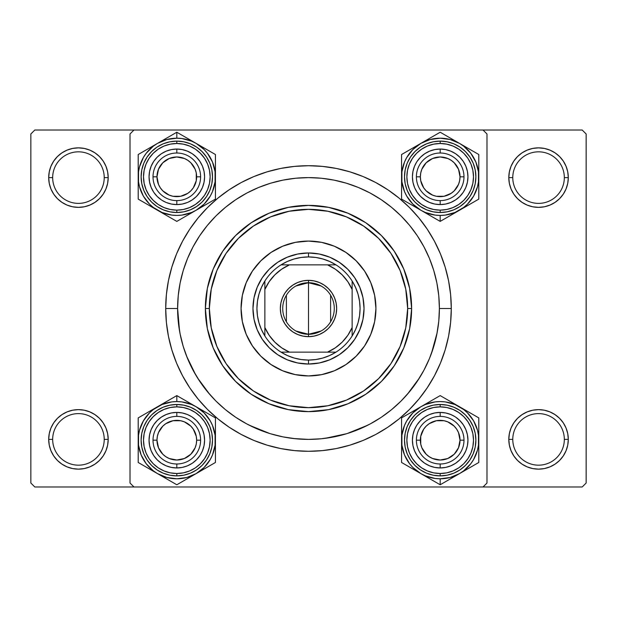 <?xml version="1.0" encoding="UTF-8"?>
<svg xmlns="http://www.w3.org/2000/svg" width="617" height="617" viewBox="0 0 617 617"><rect width="100%" height="100%" fill="white"/><g stroke="black" fill="none" stroke-linecap="round" stroke-linejoin="round"><path stroke-width="0.93" d="M49.267 433.589L48.697 439.389L52.669 439.389A25.783 25.783 0 0 0 78.444 465.172A25.783 25.783 0 0 0 104.227 439.389A25.783 25.783 0 0 0 78.444 413.614A25.783 25.783 0 0 0 52.669 439.389L48.697 439.389A29.747 29.747 0 0 1 78.444 409.642A29.747 29.747 0 0 1 108.199 439.389L104.227 439.389A25.783 25.783 0 0 1 78.444 465.172A25.783 25.783 0 0 1 52.669 439.389A25.783 25.783 0 0 1 78.444 413.614A25.783 25.783 0 0 1 104.227 439.389L108.199 439.389L107.62 433.589L105.931 428.005L103.186 422.869L99.484 418.357L94.972 414.655L89.827 411.909L84.251 410.212L78.444 409.642L72.644 410.212L67.06 411.909L61.924 414.655L57.412 418.357L53.71 422.869L50.964 428.005L49.267 433.589L48.697 439.389L49.267 445.196L50.964 450.772L53.71 455.917L57.412 460.429L61.924 464.131L67.06 466.876L72.644 468.565L78.444 469.144L84.251 468.565L89.827 466.876L94.972 464.131L99.484 460.429L103.186 455.917L105.931 450.772L107.62 445.196L108.199 439.389L107.62 433.589M67.06 150.124L61.924 152.869L57.412 156.571L53.71 161.083L50.964 166.228L49.267 171.804L48.697 177.611L52.669 177.611A25.783 25.783 0 0 0 78.444 203.386A25.783 25.783 0 0 0 104.227 177.611A25.783 25.783 0 0 0 78.444 151.828A25.783 25.783 0 0 0 52.669 177.611L48.697 177.611A29.747 29.747 0 0 1 78.444 147.856A29.747 29.747 0 0 1 108.199 177.611L104.227 177.611A25.783 25.783 0 0 1 78.444 203.386A25.783 25.783 0 0 1 52.669 177.611A25.783 25.783 0 0 1 78.444 151.828A25.783 25.783 0 0 1 104.227 177.611L108.199 177.611L107.62 171.804L105.931 166.228L103.186 161.083L99.484 156.571L94.972 152.869L89.827 150.124L84.251 148.435L78.444 147.856L72.644 148.435L67.06 150.124L61.924 152.869L57.412 156.571L53.71 161.083L50.964 166.228L49.267 171.804L48.697 177.611L49.267 183.411L50.964 188.995L53.71 194.131L57.412 198.643L61.924 202.345L67.06 205.091L72.644 206.788L78.444 207.358L84.251 206.788L89.827 205.091L94.972 202.345L99.484 198.643L103.186 194.131L105.931 188.995L107.62 183.411L108.199 177.611L107.62 171.804L105.931 166.228L103.186 161.083L99.484 156.571M527.173 150.124L522.028 152.869L517.516 156.571L513.814 161.083L511.069 166.228L509.38 171.804L508.801 177.611L512.773 177.611A25.783 25.783 0 0 0 538.556 203.386A25.783 25.783 0 0 0 564.331 177.611A25.783 25.783 0 0 0 538.556 151.828A25.783 25.783 0 0 0 512.773 177.611L508.801 177.611A29.747 29.747 0 0 1 538.556 147.856A29.747 29.747 0 0 1 568.303 177.611L564.331 177.611A25.783 25.783 0 0 1 538.556 203.386A25.783 25.783 0 0 1 512.773 177.611A25.783 25.783 0 0 1 538.556 151.828A25.783 25.783 0 0 1 564.331 177.611L568.303 177.611L567.733 171.804L566.036 166.228L563.29 161.083L559.588 156.571L555.076 152.869L549.94 150.124L544.356 148.435L538.556 147.856L532.749 148.435L527.173 150.124L522.028 152.869L517.516 156.571L513.814 161.083L511.069 166.228L509.38 171.804L508.801 177.611L509.38 183.411L511.069 188.995L513.814 194.131L517.516 198.643L522.028 202.345L527.173 205.091L532.749 206.788L538.556 207.358L544.356 206.788L549.94 205.091L555.076 202.345L559.588 198.643L563.29 194.131L566.036 188.995L567.733 183.411L568.303 177.611L567.733 171.804L566.036 166.228M509.38 433.589L508.801 439.389L512.773 439.389A25.783 25.783 0 0 0 538.556 465.172A25.783 25.783 0 0 0 564.331 439.389A25.783 25.783 0 0 0 538.556 413.614A25.783 25.783 0 0 0 512.773 439.389L508.801 439.389A29.747 29.747 0 0 1 538.556 409.642A29.747 29.747 0 0 1 568.303 439.389L564.331 439.389A25.783 25.783 0 0 1 538.556 465.172A25.783 25.783 0 0 1 512.773 439.389A25.783 25.783 0 0 1 538.556 413.614A25.783 25.783 0 0 1 564.331 439.389L568.303 439.389L567.733 433.589L566.036 428.005L563.29 422.869L559.588 418.357L555.076 414.655L549.94 411.909L544.356 410.212L538.556 409.642L532.749 410.212L527.173 411.909L522.028 414.655L517.516 418.357L513.814 422.869L511.069 428.005L509.38 433.589L508.801 439.389L509.38 445.196L511.069 450.772L513.814 455.917L517.516 460.429L522.028 464.131L527.173 466.876L532.749 468.565L538.556 469.144L544.356 468.565L549.94 466.876L555.076 464.131L559.588 460.429L563.29 455.917L566.036 450.772L567.733 445.196L568.303 439.389L567.733 433.589L566.036 428.005M451.289 308.5L439.389 308.5L451.289 308.5L450.603 294.502L448.551 280.642L445.142 267.053L440.422 253.857L434.43 241.185L427.226 229.169L418.881 217.917L409.472 207.528L399.083 198.119L387.831 189.774L375.815 182.57L363.143 176.578L349.947 171.858L336.358 168.449L322.498 166.397L308.5 165.711L294.502 166.397L280.642 168.449L267.053 171.858L253.857 176.578L241.185 182.57L229.169 189.774L217.917 198.119L207.528 207.528L198.119 217.917L189.774 229.169L182.57 241.185L176.578 253.857L171.858 267.053L168.449 280.642L166.397 294.502L165.711 308.5A142.789 142.789 0 0 1 308.5 165.711A142.789 142.789 0 0 1 451.289 308.5A142.789 142.789 0 0 1 308.5 451.289A142.789 142.789 0 0 1 165.711 308.5L166.397 322.498L168.449 336.358L171.858 349.947L176.578 363.143L182.57 375.815L189.774 387.831L198.119 399.083L207.528 409.472L217.917 418.881L229.169 427.226L241.185 434.43L253.857 440.422L267.053 445.142L280.642 448.551L294.502 450.603L308.5 451.289L322.498 450.603L336.358 448.551L349.947 445.142L363.143 440.422L375.815 434.43L387.831 427.226L399.083 418.881L409.472 409.472L418.881 399.083L427.226 387.831L434.43 375.815L440.422 363.143L445.142 349.947L448.551 336.358L450.603 322.498L451.289 308.5M439.389 308.546L439.389 308.5A130.889 130.889 0 0 1 308.5 439.389A130.889 130.889 0 0 1 177.611 308.5L165.711 308.5L177.611 308.5L179.524 330.797M483.026 130.01L34.814 130.01L582.186 130.01L483.026 130.01L486.99 133.974L486.99 483.026L486.99 133.974L483.026 130.01M130.01 483.026L130.01 133.974L133.974 130.01L130.01 133.974L130.01 483.026L133.974 486.99L34.814 486.99L30.85 483.026L30.85 133.974L34.814 130.01L30.85 133.974L30.85 483.026L34.814 486.99L133.974 486.99L130.01 483.026M483.026 486.99L133.974 486.99L582.186 486.99L483.026 486.99L486.99 483.026L483.026 486.99M586.15 483.026L586.15 133.974L586.15 483.026L582.186 486.99L586.15 483.026M582.186 130.01L586.15 133.974L582.186 130.01M563.29 422.869L559.588 418.357L555.076 414.655M544.356 410.212L538.556 409.642L532.749 410.212M527.173 411.909L522.028 414.655M549.94 466.876L555.076 464.131L559.588 460.429L563.29 455.917L566.036 450.772L567.733 445.196L568.303 439.389A29.747 29.747 0 0 1 538.556 469.144A29.747 29.747 0 0 1 508.801 439.389L509.38 445.196L511.069 450.772L513.814 455.917L517.516 460.429M522.028 464.131L527.173 466.876M563.29 161.083L559.588 156.571M567.733 183.411L568.303 177.611A29.747 29.747 0 0 1 538.556 207.358A29.747 29.747 0 0 1 508.801 177.611L509.38 183.411M522.028 202.345L527.173 205.091M532.749 206.788L538.556 207.358L544.356 206.788M555.076 202.345L559.588 198.643L563.29 194.131L566.036 188.995M94.972 152.869L89.827 150.124M107.62 183.411L108.199 177.611A29.747 29.747 0 0 1 78.444 207.358A29.747 29.747 0 0 1 48.697 177.611L49.267 183.411L50.964 188.995M53.71 194.131L57.412 198.643L61.924 202.345M72.644 206.788L78.444 207.358L84.251 206.788M89.827 205.091L94.972 202.345M94.972 414.655L89.827 411.909M84.251 410.212L78.444 409.642L72.644 410.212M61.924 414.655L57.412 418.357L53.71 422.869L50.964 428.005M89.827 466.876L94.972 464.131L99.484 460.429L103.186 455.917L105.931 450.772L107.62 445.196L108.199 439.389A29.747 29.747 0 0 1 78.444 469.144A29.747 29.747 0 0 1 48.697 439.389L49.267 445.196L50.964 450.772M53.71 455.917L57.412 460.429M149.584 182.231L151.165 187.437L149.584 182.231L149.052 176.817L149.584 171.395L149.052 176.817M166.189 202.469L171.395 204.05L166.189 202.469L162.155 200.394M192.242 199.9L196.445 196.445L192.242 199.9L188.17 202.152M187.437 151.165L182.231 149.584L187.437 151.165L192.242 153.726L196.445 157.181L199.9 161.392L202.469 166.189L204.05 171.395L204.582 176.817L204.05 182.231L202.469 187.437L204.05 182.231L202.469 187.437L199.9 192.242L196.445 196.445L200.394 191.478M182.231 149.584L176.817 149.052A27.765 27.765 0 0 1 204.582 176.817A27.765 27.765 0 0 1 176.817 204.582L176.817 200.61A23.801 23.801 0 0 0 200.61 176.817A23.801 23.801 0 0 0 176.817 153.016L176.817 149.052L182.231 149.584M171.395 467.416L176.817 467.948L176.817 463.984A23.801 23.801 0 0 0 200.61 440.183A23.801 23.801 0 0 0 176.817 416.39L176.817 412.418A27.765 27.765 0 0 1 204.582 440.183A27.765 27.765 0 0 1 176.817 467.948L171.395 467.416L166.189 465.835L161.392 463.274L157.181 459.819L153.726 455.608L151.165 450.811L149.584 445.605L149.052 440.183L149.584 434.769L149.052 440.183M182.231 467.416L187.437 465.835L182.231 467.416L176.817 467.948A27.765 27.765 0 0 1 149.052 440.183A27.765 27.765 0 0 1 176.817 412.418L182.231 412.95L187.437 414.531L182.231 412.95L187.437 414.531L191.478 416.606M202.469 450.811L204.05 445.605L202.469 450.811L200.394 454.845M199.9 424.758L196.445 420.555L199.9 424.758L202.152 428.83M196.445 420.555L192.242 417.1L196.445 420.555M151.165 429.563L149.584 434.769L151.165 429.563L153.726 424.758L157.181 420.555L161.392 417.1L166.189 414.531L171.395 412.95L176.817 412.418L176.817 416.39A23.801 23.801 0 0 1 200.61 440.183A23.801 23.801 0 0 1 176.817 463.984A23.801 23.801 0 0 1 153.016 440.183A23.801 23.801 0 0 1 176.817 416.39A23.801 23.801 0 0 0 153.016 440.183A23.801 23.801 0 0 0 176.817 463.984L176.817 467.948M429.563 465.835L434.769 467.416L440.183 467.948A27.765 27.765 0 0 1 412.418 440.183A27.765 27.765 0 0 1 440.183 412.418L440.183 416.39A23.801 23.801 0 0 0 416.39 440.183A23.801 23.801 0 0 0 440.183 463.984L440.183 467.948L434.769 467.416L429.563 465.835L424.758 463.274L420.555 459.819L417.1 455.608L414.531 450.811L412.95 445.605L412.418 440.183L412.95 434.769L414.531 429.563L412.95 434.769L414.531 429.563L416.606 425.522M467.416 445.605L467.948 440.183L467.416 445.605L465.835 450.811L463.274 455.608L459.819 459.819L455.608 463.274L450.811 465.835L445.605 467.416L440.183 467.948L440.183 463.984A23.801 23.801 0 0 1 416.39 440.183A23.801 23.801 0 0 1 440.183 416.39A23.801 23.801 0 0 1 463.984 440.183A23.801 23.801 0 0 1 440.183 463.984A23.801 23.801 0 0 0 463.984 440.183A23.801 23.801 0 0 0 440.183 416.39L440.183 412.418L445.605 412.95L450.811 414.531L445.605 412.95M467.416 434.769L465.835 429.563L467.416 434.769L467.948 440.183M450.811 414.531L454.845 416.606M424.758 417.1L420.555 420.555L424.758 417.1L428.83 414.848M420.555 420.555L417.1 424.758L420.555 420.555M417.1 192.242L420.555 196.445L417.1 192.242L414.848 188.17M465.835 187.437L467.416 182.231L465.835 187.437L463.274 192.242L459.819 196.445L455.608 199.9L450.811 202.469L445.605 204.05L440.183 204.582A27.765 27.765 0 0 1 412.418 176.817A27.765 27.765 0 0 1 440.183 149.052L445.605 149.584L440.183 149.052L440.183 153.016A23.801 23.801 0 0 0 416.39 176.817A23.801 23.801 0 0 0 440.183 200.61L440.183 204.582L434.769 204.05L429.563 202.469L434.769 204.05L429.563 202.469L424.758 199.9L420.555 196.445L425.522 200.394M467.416 182.231L467.948 176.817L467.416 182.231M434.769 149.584L429.563 151.165L434.769 149.584L440.183 149.052A27.765 27.765 0 0 1 467.948 176.817A27.765 27.765 0 0 1 440.183 204.582L440.183 200.61A23.801 23.801 0 0 1 416.39 176.817A23.801 23.801 0 0 1 440.183 153.016A23.801 23.801 0 0 1 463.984 176.817A23.801 23.801 0 0 1 440.183 200.61A23.801 23.801 0 0 0 463.984 176.817A23.801 23.801 0 0 0 440.183 153.016L440.183 149.052M414.531 166.189L412.95 171.395L414.531 166.189L416.606 162.155M293.437 438.525L308.531 439.389L321.326 438.764L334.036 436.875L346.499 433.759L358.593 429.432L370.2 423.933L381.221 417.331L391.54 409.68L401.058 401.058L409.68 391.54L417.331 381.221L423.933 370.2L429.432 358.593L433.759 346.499L436.875 334.036L438.764 321.326L439.389 308.5L438.764 295.674L436.875 282.964L433.759 270.501L429.432 258.407L423.933 246.8L417.331 235.779L409.68 225.46L401.058 215.942L391.54 207.32L381.221 199.669L370.2 193.067L358.593 187.568L346.499 183.241L334.036 180.125L321.326 178.236L308.5 177.611L295.674 178.236L282.964 180.125L270.501 183.241L258.407 187.568L246.8 193.067L235.779 199.669L225.46 207.32L215.942 215.942L207.32 225.46L199.669 235.779L193.067 246.8L187.568 258.407L183.241 270.501L180.125 282.964L178.236 295.674L177.611 308.5A130.889 130.889 0 0 1 308.5 177.611A130.889 130.889 0 0 1 439.389 308.5M325.097 438.332L346.723 433.689M347.209 433.535L367.755 425.213M407.251 394.41L419.537 377.812M431.468 353.348L437.114 332.802M186.604 356.186L195.689 374.874M197.463 377.812L209.749 394.41M249.245 425.213L269.791 433.535M375.93 308.461A67.43 67.43 0 0 0 374.642 295.373M374.627 295.319A67.43 67.43 0 0 0 370.802 282.717M370.786 282.679A67.43 67.43 0 0 0 364.578 271.048L370.794 282.694L374.635 295.342L375.93 308.5L374.635 321.658L370.794 334.306L364.562 345.96L356.179 356.179L345.96 364.562L334.306 370.794L321.658 374.635L308.5 375.93L295.342 374.635L282.694 370.794L271.04 364.562L260.821 356.179L252.438 345.96L246.206 334.306L242.365 321.658L241.07 308.5A67.43 67.43 0 0 1 308.5 241.07A67.43 67.43 0 0 1 375.93 308.5A67.43 67.43 0 0 1 308.5 375.93A67.43 67.43 0 0 1 241.07 308.5L242.365 295.342L246.206 282.694L252.438 271.04A67.43 67.43 0 0 0 246.214 282.679M364.554 271.025A67.43 67.43 0 0 0 345.975 252.446M282.679 246.214A67.43 67.43 0 0 0 271.048 252.422L282.694 246.206L295.342 242.365L308.5 241.07L321.658 242.365L334.306 246.206L345.96 252.438A67.43 67.43 0 0 0 334.321 246.214M334.283 246.198A67.43 67.43 0 0 0 321.681 242.373M321.627 242.358A67.43 67.43 0 0 0 308.539 241.07M308.461 241.07A67.43 67.43 0 0 0 295.373 242.358M295.319 242.373A67.43 67.43 0 0 0 282.717 246.198M271.025 252.446A67.43 67.43 0 0 0 252.446 271.025M246.198 282.717A67.43 67.43 0 0 0 242.373 295.319M242.358 295.373A67.43 67.43 0 0 0 241.07 308.461M411.624 308.5L407.66 308.5A99.16 99.16 0 0 1 308.5 407.66A99.16 99.16 0 0 1 209.34 308.5L205.376 308.5A103.124 103.124 0 0 0 308.5 411.624A103.124 103.124 0 0 0 411.624 308.5A103.124 103.124 0 0 1 308.5 411.624A103.124 103.124 0 0 1 205.376 308.5L207.351 288.378L213.22 269.035L222.752 251.204L235.578 235.578L251.204 222.752L269.035 213.22L288.378 207.351L308.5 205.376L328.622 207.351L347.965 213.22L365.796 222.752L381.422 235.578L394.248 251.204L403.78 269.035L409.649 288.378L411.624 308.5L409.649 328.622L403.78 347.965L394.248 365.796L381.422 381.422L365.796 394.248L347.965 403.78L328.622 409.649L308.5 411.624L288.378 409.649L269.035 403.78L251.204 394.248L235.578 381.422L222.752 365.796L213.22 347.965L207.351 328.622L205.376 308.5A103.124 103.124 0 0 1 308.5 205.376A103.124 103.124 0 0 1 411.624 308.5A103.124 103.124 0 0 0 308.5 205.376A103.124 103.124 0 0 0 205.376 308.5L209.34 308.5L211.245 327.843L216.891 346.445L226.053 363.59L238.386 378.614L253.41 390.947L270.555 400.109L289.157 405.755L308.5 407.66L327.843 405.755L346.445 400.109L363.59 390.947L378.614 378.614L390.947 363.59L400.109 346.445L405.755 327.843L407.66 308.5L405.755 289.157L400.109 270.555L390.947 253.41L378.614 238.386L363.59 226.053L346.445 216.891L327.843 211.245L308.5 209.34L289.157 211.245L270.555 216.891L253.41 226.053L238.386 238.386L226.053 253.41L216.891 270.555L211.245 289.157L209.34 308.5A99.16 99.16 0 0 1 308.5 209.34A99.16 99.16 0 0 1 407.66 308.5L411.624 308.5M391.54 207.32L381.144 199.615M235.779 199.669L225.46 207.32M177.611 308.5L178.236 321.326L180.125 334.036L183.241 346.499L187.568 358.593L193.067 370.2L199.669 381.221L207.32 391.54L215.942 401.058L225.46 409.68L235.779 417.331L246.8 423.933L258.407 429.432L270.501 433.759L282.964 436.875L295.674 438.764M183.241 346.499L187.568 358.593M346.499 433.759L358.593 429.432M433.759 270.501L429.432 258.407M270.501 183.241L258.407 187.568M252.438 271.04L260.821 260.821L271.04 252.438M345.96 252.438L356.179 260.821L364.562 271.04M252.97 308.5L254.034 297.664L257.196 287.252L262.325 277.65L269.236 269.236L277.65 262.325L287.252 257.196L297.664 254.034L308.5 252.97L319.336 254.034L329.748 257.196L339.35 262.325L347.764 269.236L354.675 277.65L359.804 287.252L362.966 297.664L364.03 308.5L362.966 319.336L359.804 329.748L354.675 339.35L347.764 347.764L339.35 354.675L329.748 359.804L319.336 362.966L308.5 364.03L297.664 362.966L287.252 359.804L277.65 354.675L269.236 347.764L262.325 339.35L257.196 329.748L254.034 319.336L252.97 308.5M241.07 308.539A67.43 67.43 0 0 0 242.358 321.627M242.373 321.681A67.43 67.43 0 0 0 246.198 334.283M246.214 334.321A67.43 67.43 0 0 0 252.422 345.952M252.446 345.975A67.43 67.43 0 0 0 271.025 364.554M271.048 364.578A67.43 67.43 0 0 0 282.679 370.786M282.717 370.802A67.43 67.43 0 0 0 295.319 374.627M295.373 374.642A67.43 67.43 0 0 0 308.461 375.93M308.539 375.93A67.43 67.43 0 0 0 321.627 374.642M321.681 374.627A67.43 67.43 0 0 0 334.283 370.802M334.321 370.786A67.43 67.43 0 0 0 345.952 364.578M345.975 364.554A67.43 67.43 0 0 0 364.554 345.975M364.578 345.952A67.43 67.43 0 0 0 370.786 334.321M370.802 334.283A67.43 67.43 0 0 0 374.627 321.681M374.642 321.627A67.43 67.43 0 0 0 375.93 308.539M153.016 440.183L156.98 440.183A19.829 19.829 0 0 1 176.817 420.354A19.829 19.829 0 0 1 196.646 440.183L200.61 440.183A23.801 23.801 0 0 0 176.817 416.39A23.801 23.801 0 0 0 153.016 440.183A23.801 23.801 0 0 1 176.817 416.39A23.801 23.801 0 0 1 200.61 440.183A23.801 23.801 0 0 1 176.817 463.984A23.801 23.801 0 0 1 153.016 440.183A23.801 23.801 0 0 0 176.817 463.984A23.801 23.801 0 0 0 200.61 440.183L196.646 440.183L196.268 436.319L193.306 429.17L190.838 426.162L184.406 421.866L180.681 420.732L172.945 420.732L165.796 423.694L162.788 426.162L158.492 432.594L157.366 436.319L156.98 440.183L158.492 447.772L162.788 454.212L165.796 456.673L169.228 458.508L176.817 460.02L184.406 458.508L190.838 454.212L195.134 447.772L196.268 444.055L196.646 440.183A19.829 19.829 0 0 1 176.817 460.02A19.829 19.829 0 0 1 156.98 440.183L153.016 440.183M193.306 429.17L190.838 426.162M165.796 423.694L162.788 426.162M160.327 451.204L162.788 454.212M187.83 456.673L190.838 454.212M451.791 402.299L454.451 403.842M449.515 400.988L440.183 395.605L449.515 400.988M454.421 476.548L459.488 473.625A38.609 38.609 0 0 1 440.183 478.792L440.183 484.769L478.792 462.48L478.792 417.894L440.183 395.605L401.574 417.894L401.574 462.48L440.183 484.769L454.421 476.548M440.183 475.884A35.701 35.701 0 0 0 475.884 440.183A35.701 35.701 0 0 0 440.183 404.49L440.183 406.865A33.318 33.318 0 0 1 473.501 440.183A33.318 33.318 0 0 1 440.183 473.501L440.183 475.884L447.148 475.198L453.85 473.17L460.02 469.869L465.426 465.426L469.869 460.02L473.17 453.85L475.198 447.148L475.884 440.183L475.198 433.219L473.17 426.524L469.869 420.354L465.426 414.94L460.02 410.506L453.85 407.205L447.148 405.176L440.183 404.49A35.701 35.701 0 0 1 475.884 440.183A35.701 35.701 0 0 1 440.183 475.884A35.701 35.701 0 0 1 404.49 440.183A35.701 35.701 0 0 1 440.183 404.49L433.219 405.176L426.524 407.205L420.354 410.506L414.94 414.94L410.506 420.354L407.205 426.524L405.176 433.219L404.49 440.183L405.176 447.148L407.205 453.85L410.506 460.02L414.94 465.426L420.354 469.869L426.524 473.17L433.219 475.198L440.183 475.884L440.183 473.501L446.685 472.861L452.932 470.964L458.693 467.887L463.745 463.745L467.887 458.693L470.964 452.932L472.861 446.685L473.501 440.183L472.861 433.682L470.964 427.434L467.887 421.673L463.745 416.629L458.693 412.48L452.932 409.403L446.685 407.505L440.183 406.865L433.682 407.505L427.434 409.403L421.673 412.48L416.629 416.629L412.48 421.673L409.403 427.434L407.505 433.682L406.865 440.183L407.505 446.685L409.403 452.932L412.48 458.693L416.629 463.745L421.673 467.887L427.434 470.964L433.682 472.861L440.183 473.501A33.318 33.318 0 0 1 406.865 440.183A33.318 33.318 0 0 1 440.183 406.865L440.183 404.49A35.701 35.701 0 0 0 404.49 440.183A35.701 35.701 0 0 0 440.183 475.884M401.906 435.162L404.513 425.414L406.75 420.879L412.881 412.881L420.879 406.75L425.414 404.513L435.147 401.906L440.183 401.574L445.227 401.906L454.96 404.513L463.691 409.557L467.485 412.881L473.625 420.879L477.481 430.196L478.468 435.162M478.468 445.212L477.481 450.179L473.625 459.488L470.817 463.691L463.691 470.817L459.488 473.625L450.179 477.481L440.183 478.792L435.147 478.468L425.414 475.854L420.879 473.625L412.881 467.485L409.557 463.691L404.513 454.96L401.906 445.212M478.468 435.147L478.468 445.227M401.906 445.227L401.906 435.147M429.563 414.531L434.769 412.95L440.183 412.418A27.765 27.765 0 0 1 467.948 440.183A27.765 27.765 0 0 1 440.183 467.948M455.608 417.1L459.819 420.555L463.274 424.758L465.835 429.563M440.183 395.605L420.879 406.75A38.609 38.609 0 0 1 459.488 406.75L449.577 401.027M410.968 412.472L401.574 417.894L401.574 440.183A38.609 38.609 0 0 1 420.879 406.75L410.968 412.472M420.879 473.625A38.609 38.609 0 0 1 401.574 440.183L401.574 462.48L440.183 484.769L440.183 478.792A38.609 38.609 0 0 1 420.879 473.625L415.843 470.717M478.792 440.183A38.609 38.609 0 0 1 459.488 473.625L478.792 462.48L478.792 417.894L459.488 406.75A38.609 38.609 0 0 1 478.792 440.183L478.792 434.383M428.792 402.184L430.82 401.011M420.879 406.75L425.915 403.842M410.907 412.511L401.574 417.894L401.574 428.707M413.182 411.192L415.796 409.68M401.574 434.368L401.574 431.861M401.574 445.998L401.574 440.183M401.574 451.652L401.574 449.446M412.974 469.059L410.937 467.879M428.584 478.067L425.915 476.532M440.183 484.769L430.82 479.363M451.582 478.19L449.546 479.363M459.488 473.625L454.451 476.532M478.792 451.659L478.792 462.48L469.429 467.887M478.792 446.022L478.792 448.505M467.192 469.175L464.532 470.717M478.792 428.722L478.792 430.928M467.401 411.315L469.429 412.488M459.488 406.75L464.532 409.657M416.39 440.183L420.354 440.183A19.829 19.829 0 0 1 440.183 420.354A19.829 19.829 0 0 1 460.02 440.183L463.984 440.183A23.801 23.801 0 0 0 440.183 416.39A23.801 23.801 0 0 0 416.39 440.183A23.801 23.801 0 0 1 440.183 416.39A23.801 23.801 0 0 1 463.984 440.183A23.801 23.801 0 0 1 440.183 463.984A23.801 23.801 0 0 1 416.39 440.183A23.801 23.801 0 0 0 440.183 463.984A23.801 23.801 0 0 0 463.984 440.183L460.02 440.183L458.508 447.772L454.212 454.212L447.772 458.508L440.183 460.02L432.594 458.508L429.17 456.673L426.162 454.212L421.866 447.772L420.732 444.055L420.732 436.319L423.694 429.17L426.162 426.162L429.17 423.694L436.319 420.732L444.055 420.732L447.772 421.866L454.212 426.162L456.673 429.17L458.508 432.594L460.02 440.183A19.829 19.829 0 0 1 440.183 460.02A19.829 19.829 0 0 1 420.354 440.183L416.39 440.183M423.694 429.17L426.162 426.162M451.204 423.694L454.212 426.162M456.673 451.204L454.212 454.212M429.17 456.673L426.162 454.212M165.209 478.067L162.549 476.532M215.094 445.212L212.487 454.96L210.25 459.488L204.119 467.485L196.121 473.625L186.804 477.481L176.817 478.792L166.821 477.481L157.512 473.625L176.817 484.769L215.426 462.48L215.426 417.894L176.817 395.605L157.512 406.75A38.609 38.609 0 0 1 176.817 401.574L176.817 395.605L138.208 417.894L138.208 462.48L167.454 479.363M176.817 404.49A35.701 35.701 0 0 0 141.116 440.183A35.701 35.701 0 0 0 176.817 475.884L176.817 473.501A33.318 33.318 0 0 1 143.499 440.183A33.318 33.318 0 0 1 176.817 406.865L176.817 404.49L169.852 405.176L163.15 407.205L156.98 410.506L151.574 414.94L147.131 420.354L143.83 426.524L141.802 433.219L141.116 440.183L141.802 447.148L143.83 453.85L147.131 460.02L151.574 465.426L156.98 469.869L163.15 473.17L169.852 475.198L176.817 475.884A35.701 35.701 0 0 1 141.116 440.183A35.701 35.701 0 0 1 176.817 404.49A35.701 35.701 0 0 1 212.51 440.183A35.701 35.701 0 0 1 176.817 475.884L183.781 475.198L190.476 473.17L196.646 469.869L202.06 465.426L206.494 460.02L209.795 453.85L211.824 447.148L212.51 440.183L211.824 433.219L209.795 426.524L206.494 420.354L202.06 414.94L196.646 410.506L190.476 407.205L183.781 405.176L176.817 404.49L176.817 406.865L170.315 407.505L164.068 409.403L158.307 412.48L153.255 416.629L149.113 421.673L146.036 427.434L144.139 433.682L143.499 440.183L144.139 446.685L146.036 452.932L149.113 458.693L153.255 463.745L158.307 467.887L164.068 470.964L170.315 472.861L176.817 473.501L183.318 472.861L189.566 470.964L195.327 467.887L200.371 463.745L204.52 458.693L207.597 452.932L209.495 446.685L210.135 440.183L209.495 433.682L207.597 427.434L204.52 421.673L200.371 416.629L195.327 412.48L189.566 409.403L183.318 407.505L176.817 406.865A33.318 33.318 0 0 1 210.135 440.183A33.318 33.318 0 0 1 176.817 473.501L176.817 475.884A35.701 35.701 0 0 0 212.51 440.183A35.701 35.701 0 0 0 176.817 404.49M146.19 463.706L141.146 454.96L138.532 445.212M138.532 435.162L139.519 430.196L143.375 420.879L149.515 412.881L153.309 409.557L162.04 404.513L171.773 401.906L176.817 401.574L181.853 401.906L191.586 404.513L196.121 406.75L204.119 412.881L210.25 420.879L212.487 425.414L215.094 435.162M138.532 445.227L138.532 435.147M215.094 435.147L215.094 445.227M176.817 484.769L196.121 473.625A38.609 38.609 0 0 1 157.512 473.625L153.309 470.817L146.183 463.691M202.469 429.563L204.05 434.769L204.582 440.183L204.05 445.605M199.9 455.608L196.445 459.819L192.242 463.274L187.437 465.835M206.032 467.902L215.426 462.48L215.426 440.183A38.609 38.609 0 0 1 196.121 473.625L206.032 467.902M196.121 406.75A38.609 38.609 0 0 1 215.426 440.183L215.426 417.894L176.817 395.605L176.817 401.574A38.609 38.609 0 0 1 196.121 406.75L201.157 409.657M138.208 440.183A38.609 38.609 0 0 1 157.512 406.75L138.208 417.894L138.208 462.48L157.512 473.625A38.609 38.609 0 0 1 138.208 440.183L138.208 445.991M188.208 478.19L186.18 479.363M196.121 473.625L191.085 476.532M206.093 467.863L215.426 462.48L215.426 451.659M203.818 469.175L201.204 470.686M215.426 445.998L215.426 448.505M215.426 434.368L215.426 440.183M215.426 428.715L215.426 430.928M204.026 411.315L206.063 412.488M188.416 402.299L191.085 403.842M176.817 395.605L186.18 401.011M167.423 401.027L165.418 402.184M157.512 406.75L162.549 403.842M138.208 428.707L138.208 417.894L147.571 412.488M138.208 434.345L138.208 431.861M149.808 411.192L152.468 409.657M138.208 451.644L138.208 449.446M149.599 469.059L147.571 467.887M157.512 473.625L152.468 470.717M200.61 176.817L196.646 176.817A19.829 19.829 0 0 1 176.817 196.646A19.829 19.829 0 0 1 156.98 176.817L153.016 176.817A23.801 23.801 0 0 0 176.817 200.61A23.801 23.801 0 0 0 200.61 176.817A23.801 23.801 0 0 1 176.817 200.61A23.801 23.801 0 0 1 153.016 176.817A23.801 23.801 0 0 1 176.817 153.016A23.801 23.801 0 0 1 200.61 176.817A23.801 23.801 0 0 0 176.817 153.016A23.801 23.801 0 0 0 153.016 176.817L156.98 176.817L158.492 169.228L162.788 162.788L169.228 158.492L176.817 156.98L184.406 158.492L187.83 160.327L190.838 162.788L195.134 169.228L196.268 172.945L196.268 180.681L193.306 187.83L190.838 190.838L187.83 193.306L180.681 196.268L172.945 196.268L169.228 195.134L162.788 190.838L160.327 187.83L158.492 184.406L156.98 176.817A19.829 19.829 0 0 1 176.817 156.98A19.829 19.829 0 0 1 196.646 176.817L200.61 176.817M193.306 187.83L190.838 190.838M165.796 193.306L162.788 190.838M160.327 165.796L162.788 162.788M187.83 160.327L190.838 162.788M463.984 176.817L460.02 176.817A19.829 19.829 0 0 1 440.183 196.646A19.829 19.829 0 0 1 420.354 176.817L416.39 176.817A23.801 23.801 0 0 0 440.183 200.61A23.801 23.801 0 0 0 463.984 176.817A23.801 23.801 0 0 1 440.183 200.61A23.801 23.801 0 0 1 416.39 176.817A23.801 23.801 0 0 1 440.183 153.016A23.801 23.801 0 0 1 463.984 176.817A23.801 23.801 0 0 0 440.183 153.016A23.801 23.801 0 0 0 416.39 176.817L420.354 176.817L420.732 180.681L423.694 187.83L426.162 190.838L432.594 195.134L436.319 196.268L444.055 196.268L451.204 193.306L454.212 190.838L458.508 184.406L459.634 180.681L460.02 176.817L458.508 169.228L454.212 162.788L451.204 160.327L447.772 158.492L440.183 156.98L432.594 158.492L426.162 162.788L421.866 169.228L420.732 172.945L420.354 176.817A19.829 19.829 0 0 1 440.183 156.98A19.829 19.829 0 0 1 460.02 176.817L463.984 176.817M423.694 187.83L426.162 190.838M451.204 193.306L454.212 190.838M456.673 165.796L454.212 162.788M429.17 160.327L426.162 162.788M451.791 138.933L454.451 140.468M401.906 171.788L404.513 162.04L406.75 157.512L412.881 149.515L420.879 143.375L430.196 139.519L440.183 138.208L450.179 139.519L459.488 143.375L440.183 132.231L401.574 154.52L401.574 199.106L440.183 221.395L459.488 210.25A38.609 38.609 0 0 1 440.183 215.426L440.183 221.395L478.792 199.106L478.792 154.52L449.546 137.637M440.183 212.51A35.701 35.701 0 0 0 475.884 176.817A35.701 35.701 0 0 0 440.183 141.116L440.183 143.499A33.318 33.318 0 0 1 473.501 176.817A33.318 33.318 0 0 1 440.183 210.135L440.183 212.51L447.148 211.824L453.85 209.795L460.02 206.494L465.426 202.06L469.869 196.646L473.17 190.476L475.198 183.781L475.884 176.817L475.198 169.852L473.17 163.15L469.869 156.98L465.426 151.574L460.02 147.131L453.85 143.83L447.148 141.802L440.183 141.116A35.701 35.701 0 0 1 475.884 176.817A35.701 35.701 0 0 1 440.183 212.51A35.701 35.701 0 0 1 404.49 176.817A35.701 35.701 0 0 1 440.183 141.116L433.219 141.802L426.524 143.83L420.354 147.131L414.94 151.574L410.506 156.98L407.205 163.15L405.176 169.852L404.49 176.817L405.176 183.781L407.205 190.476L410.506 196.646L414.94 202.06L420.354 206.494L426.524 209.795L433.219 211.824L440.183 212.51L440.183 210.135L446.685 209.495L452.932 207.597L458.693 204.52L463.745 200.371L467.887 195.327L470.964 189.566L472.861 183.318L473.501 176.817L472.861 170.315L470.964 164.068L467.887 158.307L463.745 153.255L458.693 149.113L452.932 146.036L446.685 144.139L440.183 143.499L433.682 144.139L427.434 146.036L421.673 149.113L416.629 153.255L412.48 158.307L409.403 164.068L407.505 170.315L406.865 176.817L407.505 183.318L409.403 189.566L412.48 195.327L416.629 200.371L421.673 204.52L427.434 207.597L433.682 209.495L440.183 210.135A33.318 33.318 0 0 1 406.865 176.817A33.318 33.318 0 0 1 440.183 143.499L440.183 141.116A35.701 35.701 0 0 0 404.49 176.817A35.701 35.701 0 0 0 440.183 212.51M470.81 153.294L475.854 162.04L478.468 171.788M478.468 181.838L477.481 186.804L473.625 196.121L467.485 204.119L463.691 207.443L454.96 212.487L445.227 215.094L440.183 215.426L435.147 215.094L425.414 212.487L420.879 210.25L412.881 204.119L406.75 196.121L404.513 191.586L401.906 181.838M478.468 171.773L478.468 181.853M401.906 181.853L401.906 171.773M440.183 132.231L420.879 143.375A38.609 38.609 0 0 1 459.488 143.375L463.691 146.183L470.817 153.309M414.531 187.437L412.95 182.231L412.418 176.817L412.95 171.395M417.1 161.392L420.555 157.181L424.758 153.726L429.563 151.165M445.605 149.584L450.811 151.165L455.608 153.726L459.819 157.181L463.274 161.392L465.835 166.189L467.416 171.395L467.948 176.817M410.968 149.098L401.574 154.52L401.574 176.817A38.609 38.609 0 0 1 420.879 143.375L410.968 149.098M420.879 210.25A38.609 38.609 0 0 1 401.574 176.817L401.574 199.106L440.183 221.395L440.183 215.426A38.609 38.609 0 0 1 420.879 210.25L415.843 207.343M478.792 176.817A38.609 38.609 0 0 1 459.488 210.25L478.792 199.106L478.792 154.52L459.488 143.375A38.609 38.609 0 0 1 478.792 176.817L478.792 171.009M428.792 138.81L430.82 137.637M420.879 143.375L425.915 140.468M410.907 149.137L401.574 154.52L401.574 165.341M413.182 147.825L415.796 146.314M401.574 171.002L401.574 168.495M401.574 182.632L401.574 176.817M401.574 188.285L401.574 186.072M412.974 205.685L410.937 204.512M428.584 214.701L425.915 213.158M440.183 221.395L430.82 215.989M449.577 215.973L451.582 214.816M459.488 210.25L454.451 213.158M478.792 188.293L478.792 199.106L469.429 204.512M478.792 182.655L478.792 185.139M467.192 205.808L464.532 207.343M478.792 165.356L478.792 167.554M467.401 147.941L469.429 149.113M459.488 143.375L464.532 146.283M165.209 214.701L162.549 213.158M167.485 216.012L176.817 221.395L167.485 216.012M162.579 140.452L157.512 143.375A38.609 38.609 0 0 1 176.817 138.208L176.817 132.231L138.208 154.52L138.208 199.106L176.817 221.395L215.426 199.106L215.426 154.52L176.817 132.231L162.579 140.452M149.584 171.395L151.165 166.189L153.726 161.392L157.181 157.181L161.392 153.726L166.189 151.165L171.395 149.584L176.817 149.052L176.817 153.016A23.801 23.801 0 0 1 200.61 176.817A23.801 23.801 0 0 1 176.817 200.61A23.801 23.801 0 0 1 153.016 176.817A23.801 23.801 0 0 1 176.817 153.016A23.801 23.801 0 0 0 153.016 176.817A23.801 23.801 0 0 0 176.817 200.61L176.817 204.582L171.395 204.05M176.817 141.116A35.701 35.701 0 0 0 141.116 176.817A35.701 35.701 0 0 0 176.817 212.51L176.817 210.135A33.318 33.318 0 0 1 143.499 176.817A33.318 33.318 0 0 1 176.817 143.499L176.817 141.116L169.852 141.802L163.15 143.83L156.98 147.131L151.574 151.574L147.131 156.98L143.83 163.15L141.802 169.852L141.116 176.817L141.802 183.781L143.83 190.476L147.131 196.646L151.574 202.06L156.98 206.494L163.15 209.795L169.852 211.824L176.817 212.51A35.701 35.701 0 0 1 141.116 176.817A35.701 35.701 0 0 1 176.817 141.116A35.701 35.701 0 0 1 212.51 176.817A35.701 35.701 0 0 1 176.817 212.51L183.781 211.824L190.476 209.795L196.646 206.494L202.06 202.06L206.494 196.646L209.795 190.476L211.824 183.781L212.51 176.817L211.824 169.852L209.795 163.15L206.494 156.98L202.06 151.574L196.646 147.131L190.476 143.83L183.781 141.802L176.817 141.116L176.817 143.499L170.315 144.139L164.068 146.036L158.307 149.113L153.255 153.255L149.113 158.307L146.036 164.068L144.139 170.315L143.499 176.817L144.139 183.318L146.036 189.566L149.113 195.327L153.255 200.371L158.307 204.52L164.068 207.597L170.315 209.495L176.817 210.135L183.318 209.495L189.566 207.597L195.327 204.52L200.371 200.371L204.52 195.327L207.597 189.566L209.495 183.318L210.135 176.817L209.495 170.315L207.597 164.068L204.52 158.307L200.371 153.255L195.327 149.113L189.566 146.036L183.318 144.139L176.817 143.499A33.318 33.318 0 0 1 210.135 176.817A33.318 33.318 0 0 1 176.817 210.135L176.817 212.51A35.701 35.701 0 0 0 212.51 176.817A35.701 35.701 0 0 0 176.817 141.116M215.094 181.838L212.487 191.586L210.25 196.121L204.119 204.119L196.121 210.25L191.586 212.487L181.853 215.094L176.817 215.426L171.773 215.094L162.04 212.487L153.309 207.443L149.515 204.119L143.375 196.121L139.519 186.804L138.532 181.838M138.532 171.788L139.519 166.821L143.375 157.512L146.183 153.309L153.309 146.183L157.512 143.375L166.821 139.519L176.817 138.208L181.853 138.532L191.586 141.146L196.121 143.375L204.119 149.515L207.443 153.309L212.487 162.04L215.094 171.788M138.532 181.853L138.532 171.773M215.094 171.773L215.094 181.853M187.437 202.469L182.231 204.05L176.817 204.582A27.765 27.765 0 0 1 149.052 176.817A27.765 27.765 0 0 1 176.817 149.052M161.392 199.9L157.181 196.445L153.726 192.242L151.165 187.437M176.817 221.395L196.121 210.25A38.609 38.609 0 0 1 157.512 210.25L167.423 215.973M206.032 204.528L215.426 199.106L215.426 176.817A38.609 38.609 0 0 1 196.121 210.25L206.032 204.528M196.121 143.375A38.609 38.609 0 0 1 215.426 176.817L215.426 154.52L176.817 132.231L176.817 138.208A38.609 38.609 0 0 1 196.121 143.375L201.157 146.283M138.208 176.817A38.609 38.609 0 0 1 157.512 143.375L138.208 154.52L138.208 199.106L157.512 210.25A38.609 38.609 0 0 1 138.208 176.817L138.208 182.617M188.208 214.816L186.18 215.989M196.121 210.25L191.085 213.158M206.093 204.489L215.426 199.106L215.426 188.293M203.818 205.808L201.204 207.32M215.426 182.632L215.426 185.139M215.426 171.002L215.426 176.817M215.426 165.348L215.426 167.554M204.026 147.941L206.063 149.121M188.416 138.933L191.085 140.468M176.817 132.231L186.18 137.637M165.418 138.81L167.454 137.637M157.512 143.375L162.549 140.468M138.208 165.341L138.208 154.52L147.571 149.113M138.208 170.978L138.208 168.495M149.808 147.825L152.468 146.283M138.208 188.278L138.208 186.072M149.599 205.685L147.571 204.512M157.512 210.25L152.468 207.343M321.079 331.005L308.5 334.283A25.783 25.783 0 0 0 334.283 308.5A25.783 25.783 0 0 0 308.5 282.717L308.5 280.342A28.158 28.158 0 0 1 336.658 308.5A28.158 28.158 0 0 1 308.5 336.658L308.5 282.717A25.783 25.783 0 0 1 334.283 308.5A25.783 25.783 0 0 1 308.5 334.283L295.921 331.005M295.921 285.995L308.5 282.717L321.079 285.995M330.604 295.227L330.604 321.773M264.87 335.98A51.566 51.566 0 0 1 264.87 281.02L261.454 287.399L258.963 294.201L257.443 301.281L256.934 308.5L257.443 315.719L258.963 322.799L261.454 329.601L264.87 335.98A51.566 51.566 0 0 0 281.02 352.13L287.399 355.546L294.201 358.037L301.281 359.557L308.5 360.066A51.566 51.566 0 0 1 281.02 352.13L335.98 352.13A51.566 51.566 0 0 1 308.5 360.066L315.719 359.557L322.799 358.037L329.601 355.546L335.98 352.13A51.566 51.566 0 0 0 352.13 335.98L355.546 329.601L358.037 322.799L359.557 315.719L360.066 308.5L359.557 301.281L358.037 294.201L355.546 287.399L352.13 281.02A51.566 51.566 0 0 1 352.13 335.98L352.13 281.02A51.566 51.566 0 0 0 335.98 264.87L329.601 261.454L322.799 258.963L315.719 257.443L308.5 256.934L308.5 252.97A55.53 55.53 0 0 0 252.97 308.5A55.53 55.53 0 0 0 308.5 364.03L308.5 360.066L308.5 364.03A55.53 55.53 0 0 1 252.97 308.5A55.53 55.53 0 0 1 308.5 252.97A55.53 55.53 0 0 1 364.03 308.5A55.53 55.53 0 0 1 308.5 364.03A55.53 55.53 0 0 0 364.03 308.5A55.53 55.53 0 0 0 308.5 252.97L308.5 256.934L301.281 257.443L294.201 258.963L287.399 261.454L281.02 264.87A51.566 51.566 0 0 1 335.98 264.87L281.02 264.87A51.566 51.566 0 0 0 264.87 281.02L264.87 335.98A51.566 51.566 0 0 0 281.02 352.13L327.519 352.13L335.309 347.834L342.157 342.157L347.834 335.309L352.13 327.519L352.13 289.481L347.834 281.691L342.157 274.843L335.309 269.166L327.519 264.87L289.481 264.87L281.691 269.166L274.843 274.843L269.166 281.691L264.87 289.481L264.87 327.519L269.166 335.309L274.843 342.157L281.691 347.834L289.481 352.13A47.594 47.594 0 0 1 264.87 327.519L264.87 335.98M308.5 280.342L313.991 280.882L319.274 282.486L324.149 285.085L328.414 288.586L331.915 292.851L334.514 297.726L336.118 303.009L336.658 308.5L336.118 313.991L334.514 319.274L331.915 324.149L328.414 328.414L324.149 331.915L319.274 334.514L313.991 336.118L308.5 336.658L303.009 336.118L297.726 334.514L292.851 331.915L288.586 328.414L285.085 324.149L282.486 319.274L280.882 313.991L280.342 308.5L280.882 303.009L282.486 297.726L285.085 292.851L288.586 288.586L292.851 285.085L297.726 282.486L303.009 280.882L308.5 280.342L308.5 334.283A25.783 25.783 0 0 1 282.717 308.5A25.783 25.783 0 0 1 308.5 282.717A25.783 25.783 0 0 0 282.717 308.5A25.783 25.783 0 0 0 308.5 334.283L308.5 336.658A28.158 28.158 0 0 1 280.342 308.5A28.158 28.158 0 0 1 308.5 280.342M335.98 264.87A51.566 51.566 0 0 1 352.13 281.02L352.13 289.481A47.594 47.594 0 0 0 327.519 264.87L335.98 264.87M352.13 335.98A51.566 51.566 0 0 1 335.98 352.13L327.519 352.13A47.594 47.594 0 0 0 352.13 327.519L352.13 335.98M264.87 281.02A51.566 51.566 0 0 1 281.02 264.87L289.481 264.87A47.594 47.594 0 0 0 264.87 289.481L264.87 281.02M286.396 321.773L286.396 295.227"/></g></svg>
